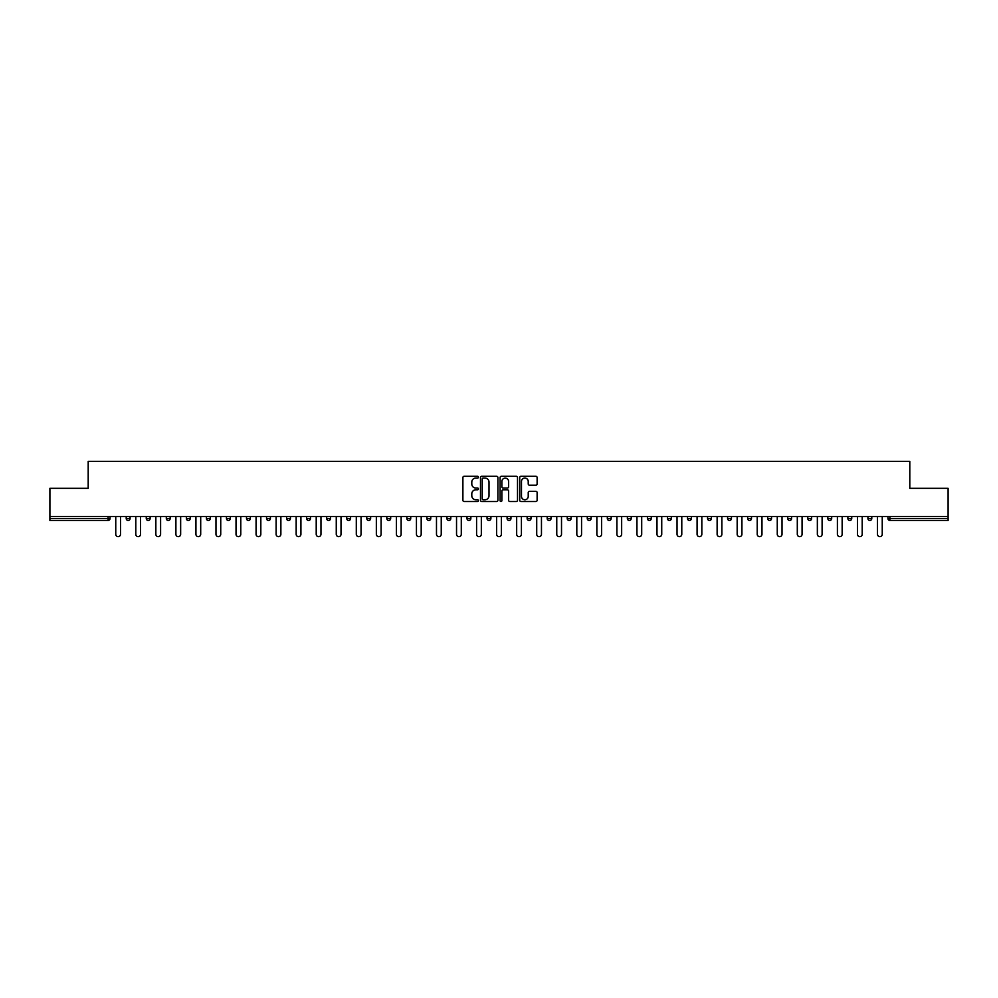 <?xml version="1.0" encoding="UTF-8"?>
<svg xmlns="http://www.w3.org/2000/svg" width="998" height="998" viewBox="0 0 998 998"><rect width="100%" height="100%" fill="white"/><g stroke="black" fill="none" stroke-linecap="round" stroke-linejoin="round"><path stroke-width="1.5" d="M478.441 477.181A0.886 0.886 0 0 0 477.555 476.296L464.157 476.296A1.26 1.26 0 0 0 462.897 477.555L462.897 500.26A1.26 1.26 0 0 0 464.157 501.52L477.555 501.52A0.886 0.886 0 0 0 478.441 500.647A0.886 0.886 0 0 0 477.555 499.761L475.821 499.761A4.042 4.042 0 0 1 471.792 495.719L471.792 493.835A4.042 4.042 0 0 1 475.821 489.793L477.555 489.793A0.886 0.886 0 0 0 478.441 488.908A0.886 0.886 0 0 0 477.555 488.034L475.821 488.034A4.042 4.042 0 0 1 471.792 483.993L471.792 482.096A4.042 4.042 0 0 1 475.821 478.067L477.555 478.067A0.886 0.886 0 0 0 478.441 477.181M535.864 485.19A1.26 1.26 0 0 0 537.124 483.93L537.124 477.555A1.26 1.26 0 0 0 535.864 476.296L520.981 476.296A1.26 1.26 0 0 0 519.721 477.555L519.721 500.26A1.26 1.26 0 0 0 520.981 501.52L535.864 501.52A1.26 1.26 0 0 0 537.124 500.26L537.124 492.575A1.26 1.26 0 0 0 535.864 491.315L529.489 491.315A1.26 1.26 0 0 0 528.229 492.575L528.229 496.38A3.368 3.368 0 0 1 524.861 499.761A3.368 3.368 0 0 1 521.48 496.38L521.48 481.435A3.368 3.368 0 0 1 524.861 478.067A3.368 3.368 0 0 1 528.229 481.435L528.229 483.93A1.26 1.26 0 0 0 529.489 485.19L535.864 485.19M49.9 516.477L49.9 488.334L88.198 488.334L88.198 461.35L909.802 461.35L909.802 488.334L948.1 488.334L948.1 516.477L49.9 516.477L49.9 518.536L108.108 518.536L108.108 516.477M497.902 477.555A1.26 1.26 0 0 0 496.63 476.296L481.747 476.296A1.26 1.26 0 0 0 480.487 477.555L480.487 500.26A1.26 1.26 0 0 0 481.747 501.52L496.63 501.52A1.26 1.26 0 0 0 497.902 500.26L497.902 477.555M501.37 476.296L516.253 476.296A1.26 1.26 0 0 1 517.513 477.555L517.513 500.26A1.26 1.26 0 0 1 516.253 501.52L509.878 501.52A1.26 1.26 0 0 1 508.618 500.26L508.618 491.053A1.26 1.26 0 0 0 507.358 489.793L503.129 489.793A1.26 1.26 0 0 0 501.869 491.053L501.869 500.647A0.886 0.886 0 0 1 500.984 501.52A0.886 0.886 0 0 1 500.098 500.647L500.098 477.555A1.26 1.26 0 0 1 501.37 476.296M110.042 516.477L110.042 518.536A1.934 1.934 0 0 1 108.108 520.457L49.9 520.457L49.9 518.536M948.1 516.477L948.1 520.457L889.892 520.457A1.934 1.934 0 0 1 887.958 518.536L887.958 516.477M130.077 516.477L130.077 518.536L126.222 518.536A1.934 1.934 0 0 0 128.156 520.457A1.934 1.934 0 0 1 126.222 518.536L126.222 516.477M108.108 520.457A1.934 1.934 0 0 0 110.042 518.536A1.934 1.934 0 0 1 108.108 520.457L108.108 518.536L110.042 518.536M146.269 516.477L146.269 518.536L146.269 516.477M150.124 516.477L150.124 518.536L150.124 516.477M170.171 516.477L170.171 518.536L166.317 518.536A1.934 1.934 0 0 0 168.25 520.457A1.934 1.934 0 0 1 166.317 518.536L166.317 516.477M186.364 516.477L186.364 518.536L186.364 516.477M190.219 516.477L190.219 518.536A1.934 1.934 0 0 1 188.298 520.457A1.934 1.934 0 0 1 186.364 518.536A1.934 1.934 0 0 0 188.298 520.457A1.934 1.934 0 0 0 190.219 518.536A1.934 1.934 0 0 1 188.298 520.457A1.934 1.934 0 0 1 186.364 518.536L190.219 518.536M206.411 518.536A1.934 1.934 0 0 0 208.333 520.457A1.934 1.934 0 0 0 210.266 518.536A1.934 1.934 0 0 1 208.333 520.457A1.934 1.934 0 0 0 210.266 518.536L210.266 516.477L210.266 518.536L206.411 518.536A1.934 1.934 0 0 0 208.333 520.457A1.934 1.934 0 0 1 206.411 518.536L206.411 516.477M230.313 516.477L230.313 518.536A1.934 1.934 0 0 1 228.38 520.457A1.934 1.934 0 0 1 226.459 518.536L226.459 516.477M248.427 520.457A1.934 1.934 0 0 0 250.361 518.536L250.361 516.477L250.361 518.536A1.934 1.934 0 0 1 248.427 520.457A1.934 1.934 0 0 1 246.506 518.536L246.506 516.477M270.408 516.477L270.408 518.536A1.934 1.934 0 0 1 268.474 520.457A1.934 1.934 0 0 1 266.553 518.536L266.553 516.477M290.443 516.477L290.443 518.536A1.934 1.934 0 0 1 288.522 520.457A1.934 1.934 0 0 1 286.588 518.536L286.588 516.477M308.569 520.457A1.934 1.934 0 0 0 310.49 518.536L310.49 516.477L310.49 518.536A1.934 1.934 0 0 1 308.569 520.457A1.934 1.934 0 0 1 306.636 518.536L306.636 516.477M330.538 516.477L330.538 518.536A1.934 1.934 0 0 1 328.616 520.457A1.934 1.934 0 0 1 326.683 518.536L326.683 516.477M350.585 516.477L350.585 518.536A1.934 1.934 0 0 1 348.651 520.457A1.934 1.934 0 0 1 346.73 518.536L346.73 516.477M370.632 516.477L370.632 518.536L366.777 518.536A1.934 1.934 0 0 0 368.699 520.457A1.934 1.934 0 0 1 366.777 518.536L366.777 516.477M390.68 516.477L390.68 518.536A1.934 1.934 0 0 1 388.746 520.457A1.934 1.934 0 0 1 386.825 518.536L386.825 516.477M410.727 516.477L410.727 518.536A1.934 1.934 0 0 1 408.793 520.457A1.934 1.934 0 0 1 406.872 518.536L406.872 516.477M430.762 516.477L430.762 518.536A1.934 1.934 0 0 1 428.841 520.457A1.934 1.934 0 0 1 426.907 518.536L426.907 516.477M448.888 520.457A1.934 1.934 0 0 0 450.809 518.536L450.809 516.477L450.809 518.536A1.934 1.934 0 0 1 448.888 520.457A1.934 1.934 0 0 1 446.954 518.536L446.954 516.477M470.856 516.477L470.856 518.536A1.934 1.934 0 0 1 468.935 520.457A1.934 1.934 0 0 1 467.002 518.536L467.002 516.477M490.904 516.477L490.904 518.536A1.934 1.934 0 0 1 488.983 520.457A1.934 1.934 0 0 1 487.049 518.536L487.049 516.477M507.096 516.477L507.096 518.536L507.096 516.477M510.951 516.477L510.951 518.536A1.934 1.934 0 0 1 509.017 520.457A1.934 1.934 0 0 1 507.096 518.536L510.951 518.536A1.934 1.934 0 0 1 509.017 520.457M527.144 516.477L527.144 518.536L527.144 516.477M530.998 516.477L530.998 518.536A1.934 1.934 0 0 1 529.065 520.457A1.934 1.934 0 0 1 527.144 518.536L530.998 518.536A1.934 1.934 0 0 1 529.065 520.457M547.191 516.477L547.191 518.536L547.191 516.477M551.046 516.477L551.046 518.536L551.046 516.477M567.238 516.477L567.238 518.536L567.238 516.477M571.093 516.477L571.093 518.536L571.093 516.477M591.128 516.477L591.128 518.536A1.934 1.934 0 0 1 589.207 520.457A1.934 1.934 0 0 1 587.273 518.536L587.273 516.477M611.175 516.477L611.175 518.536L607.32 518.536A1.934 1.934 0 0 0 609.254 520.457A1.934 1.934 0 0 1 607.32 518.536L607.32 516.477M631.223 516.477L631.223 518.536A1.934 1.934 0 0 1 629.301 520.457A1.934 1.934 0 0 1 627.368 518.536L627.368 516.477M647.415 516.477L647.415 518.536L647.415 516.477M651.27 516.477L651.27 518.536L651.27 516.477M671.317 516.477L671.317 518.536A1.934 1.934 0 0 1 669.384 520.457A1.934 1.934 0 0 1 667.462 518.536L667.462 516.477M691.365 516.477L691.365 518.536L687.51 518.536A1.934 1.934 0 0 0 689.431 520.457A1.934 1.934 0 0 1 687.51 518.536L687.51 516.477M711.412 516.477L711.412 518.536A1.934 1.934 0 0 1 709.478 520.457A1.934 1.934 0 0 1 707.557 518.536L707.557 516.477M731.447 516.477L731.447 518.536L727.592 518.536A1.934 1.934 0 0 0 729.526 520.457A1.934 1.934 0 0 1 727.592 518.536L727.592 516.477M751.494 516.477L751.494 518.536A1.934 1.934 0 0 1 749.573 520.457A1.934 1.934 0 0 1 747.639 518.536L747.639 516.477M771.541 516.477L771.541 518.536L767.687 518.536A1.934 1.934 0 0 0 769.62 520.457A1.934 1.934 0 0 1 767.687 518.536L767.687 516.477M791.589 516.477L791.589 518.536A1.934 1.934 0 0 1 789.668 520.457A1.934 1.934 0 0 1 787.734 518.536L787.734 516.477M811.636 516.477L811.636 518.536L807.781 518.536A1.934 1.934 0 0 0 809.702 520.457A1.934 1.934 0 0 1 807.781 518.536L807.781 516.477M831.683 516.477L831.683 518.536L827.829 518.536A1.934 1.934 0 0 0 829.75 520.457A1.934 1.934 0 0 1 827.829 518.536L827.829 516.477M851.731 516.477L851.731 518.536L847.876 518.536A1.934 1.934 0 0 0 849.797 520.457A1.934 1.934 0 0 1 847.876 518.536L847.876 516.477M871.778 516.477L871.778 518.536A1.934 1.934 0 0 1 869.844 520.457A1.934 1.934 0 0 1 867.923 518.536L867.923 516.477M130.077 518.536A1.934 1.934 0 0 1 128.156 520.457A1.934 1.934 0 0 0 130.077 518.536A1.934 1.934 0 0 1 128.156 520.457A1.934 1.934 0 0 1 126.222 518.536M148.203 520.457A1.934 1.934 0 0 1 146.269 518.536A1.934 1.934 0 0 0 148.203 520.457A1.934 1.934 0 0 0 150.124 518.536A1.934 1.934 0 0 1 148.203 520.457A1.934 1.934 0 0 1 146.269 518.536L150.124 518.536A1.934 1.934 0 0 1 148.203 520.457M170.171 518.536A1.934 1.934 0 0 1 168.25 520.457A1.934 1.934 0 0 0 170.171 518.536A1.934 1.934 0 0 1 168.25 520.457A1.934 1.934 0 0 1 166.317 518.536M368.699 520.457A1.934 1.934 0 0 0 370.632 518.536A1.934 1.934 0 0 1 368.699 520.457A1.934 1.934 0 0 1 366.777 518.536M549.112 520.457A1.934 1.934 0 0 1 547.191 518.536A1.934 1.934 0 0 0 549.112 520.457A1.934 1.934 0 0 0 551.046 518.536A1.934 1.934 0 0 1 549.112 520.457A1.934 1.934 0 0 1 547.191 518.536L551.046 518.536M569.159 520.457A1.934 1.934 0 0 1 567.238 518.536A1.934 1.934 0 0 0 569.159 520.457A1.934 1.934 0 0 0 571.093 518.536A1.934 1.934 0 0 1 569.159 520.457A1.934 1.934 0 0 1 567.238 518.536L571.093 518.536A1.934 1.934 0 0 1 569.159 520.457M611.175 518.536A1.934 1.934 0 0 1 609.254 520.457A1.934 1.934 0 0 0 611.175 518.536A1.934 1.934 0 0 1 609.254 520.457A1.934 1.934 0 0 1 607.32 518.536M649.349 520.457A1.934 1.934 0 0 1 647.415 518.536A1.934 1.934 0 0 0 649.349 520.457A1.934 1.934 0 0 0 651.27 518.536A1.934 1.934 0 0 1 649.349 520.457A1.934 1.934 0 0 1 647.415 518.536L651.27 518.536M689.431 520.457A1.934 1.934 0 0 0 691.365 518.536A1.934 1.934 0 0 1 689.431 520.457A1.934 1.934 0 0 1 687.51 518.536M731.447 518.536A1.934 1.934 0 0 1 729.526 520.457A1.934 1.934 0 0 0 731.447 518.536A1.934 1.934 0 0 1 729.526 520.457A1.934 1.934 0 0 1 727.592 518.536M769.62 520.457A1.934 1.934 0 0 0 771.541 518.536A1.934 1.934 0 0 1 769.62 520.457A1.934 1.934 0 0 1 767.687 518.536M789.668 520.457A1.934 1.934 0 0 0 791.589 518.536A1.934 1.934 0 0 1 789.668 520.457M809.702 520.457A1.934 1.934 0 0 0 811.636 518.536A1.934 1.934 0 0 1 809.702 520.457A1.934 1.934 0 0 1 807.781 518.536M829.75 520.457A1.934 1.934 0 0 0 831.683 518.536A1.934 1.934 0 0 1 829.75 520.457A1.934 1.934 0 0 1 827.829 518.536M849.797 520.457A1.934 1.934 0 0 0 851.731 518.536A1.934 1.934 0 0 1 849.797 520.457A1.934 1.934 0 0 1 847.876 518.536M483.144 478.067A0.886 0.886 0 0 0 482.259 478.953L482.259 498.875A0.886 0.886 0 0 0 483.144 499.761L484.966 499.761A4.042 4.042 0 0 0 489.008 495.719L489.008 482.096A4.042 4.042 0 0 0 484.966 478.067L483.144 478.067M508.618 481.498A3.368 3.368 0 0 0 505.238 478.129A3.368 3.368 0 0 0 501.869 481.498L501.869 486.774A1.26 1.26 0 0 0 503.129 488.034L507.358 488.034A1.26 1.26 0 0 0 508.618 486.774L508.618 481.498M115.756 516.477L115.756 534.267A2.383 2.383 0 0 0 118.138 536.65A2.383 2.383 0 0 0 120.508 534.267L120.508 516.477M135.803 516.477L135.803 534.267A2.383 2.383 0 0 0 138.173 536.65A2.383 2.383 0 0 0 140.556 534.267L140.556 516.477M155.85 516.477L155.85 534.267A2.383 2.383 0 0 0 158.22 536.65A2.383 2.383 0 0 0 160.603 534.267L160.603 516.477M175.898 516.477L175.898 534.267A2.383 2.383 0 0 0 178.268 536.65A2.383 2.383 0 0 0 180.65 534.267L180.65 516.477M195.932 516.477L195.932 534.267A2.383 2.383 0 0 0 198.315 536.65A2.383 2.383 0 0 0 200.698 534.267L200.698 516.477M215.98 516.477L215.98 534.267A2.383 2.383 0 0 0 218.362 536.65A2.383 2.383 0 0 0 220.733 534.267L220.733 516.477M236.027 516.477L236.027 534.267A2.383 2.383 0 0 0 238.41 536.65A2.383 2.383 0 0 0 240.78 534.267L240.78 516.477M256.074 516.477L256.074 534.267A2.383 2.383 0 0 0 258.457 536.65A2.383 2.383 0 0 0 260.827 534.267L260.827 516.477M276.122 516.477L276.122 534.267A2.383 2.383 0 0 0 278.492 536.65A2.383 2.383 0 0 0 280.875 534.267L280.875 516.477M296.169 516.477L296.169 534.267A2.383 2.383 0 0 0 298.539 536.65A2.383 2.383 0 0 0 300.922 534.267L300.922 516.477M316.216 516.477L316.216 534.267A2.383 2.383 0 0 0 318.587 536.65A2.383 2.383 0 0 0 320.969 534.267L320.969 516.477M336.264 516.477L336.264 534.267A2.383 2.383 0 0 0 338.634 536.65A2.383 2.383 0 0 0 341.017 534.267L341.017 516.477M356.298 516.477L356.298 534.267A2.383 2.383 0 0 0 358.681 536.65A2.383 2.383 0 0 0 361.051 534.267L361.051 516.477M376.346 516.477L376.346 534.267A2.383 2.383 0 0 0 378.729 536.65A2.383 2.383 0 0 0 381.099 534.267L381.099 516.477M396.393 516.477L396.393 534.267A2.383 2.383 0 0 0 398.776 536.65A2.383 2.383 0 0 0 401.146 534.267L401.146 516.477M416.44 516.477L416.44 534.267A2.383 2.383 0 0 0 418.823 536.65A2.383 2.383 0 0 0 421.193 534.267L421.193 516.477M436.488 516.477L436.488 534.267A2.383 2.383 0 0 0 438.858 536.65A2.383 2.383 0 0 0 441.241 534.267L441.241 516.477M456.535 516.477L456.535 534.267A2.383 2.383 0 0 0 458.905 536.65A2.383 2.383 0 0 0 461.288 534.267L461.288 516.477M476.582 516.477L476.582 534.267A2.383 2.383 0 0 0 478.953 536.65A2.383 2.383 0 0 0 481.335 534.267L481.335 516.477M496.617 516.477L496.617 534.267A2.383 2.383 0 0 0 499 536.65A2.383 2.383 0 0 0 501.383 534.267L501.383 516.477M516.665 516.477L516.665 534.267A2.383 2.383 0 0 0 519.047 536.65A2.383 2.383 0 0 0 521.418 534.267L521.418 516.477M536.712 516.477L536.712 534.267A2.383 2.383 0 0 0 539.095 536.65A2.383 2.383 0 0 0 541.465 534.267L541.465 516.477M556.759 516.477L556.759 534.267A2.383 2.383 0 0 0 559.142 536.65A2.383 2.383 0 0 0 561.512 534.267L561.512 516.477M576.807 516.477L576.807 534.267A2.383 2.383 0 0 0 579.177 536.65A2.383 2.383 0 0 0 581.56 534.267L581.56 516.477M596.854 516.477L596.854 534.267A2.383 2.383 0 0 0 599.224 536.65A2.383 2.383 0 0 0 601.607 534.267L601.607 516.477M616.901 516.477L616.901 534.267A2.383 2.383 0 0 0 619.271 536.65A2.383 2.383 0 0 0 621.654 534.267L621.654 516.477M636.949 516.477L636.949 534.267A2.383 2.383 0 0 0 639.319 536.65A2.383 2.383 0 0 0 641.702 534.267L641.702 516.477M656.983 516.477L656.983 534.267A2.383 2.383 0 0 0 659.366 536.65A2.383 2.383 0 0 0 661.736 534.267L661.736 516.477M677.031 516.477L677.031 534.267A2.383 2.383 0 0 0 679.413 536.65A2.383 2.383 0 0 0 681.784 534.267L681.784 516.477M697.078 516.477L697.078 534.267A2.383 2.383 0 0 0 699.461 536.65A2.383 2.383 0 0 0 701.831 534.267L701.831 516.477M717.125 516.477L717.125 534.267A2.383 2.383 0 0 0 719.508 536.65A2.383 2.383 0 0 0 721.878 534.267L721.878 516.477M737.173 516.477L737.173 534.267A2.383 2.383 0 0 0 739.543 536.65A2.383 2.383 0 0 0 741.926 534.267L741.926 516.477M757.22 516.477L757.22 534.267A2.383 2.383 0 0 0 759.59 536.65A2.383 2.383 0 0 0 761.973 534.267L761.973 516.477M777.267 516.477L777.267 534.267A2.383 2.383 0 0 0 779.638 536.65A2.383 2.383 0 0 0 782.02 534.267L782.02 516.477M797.302 516.477L797.302 534.267A2.383 2.383 0 0 0 799.685 536.65A2.383 2.383 0 0 0 802.068 534.267L802.068 516.477M817.35 516.477L817.35 534.267A2.383 2.383 0 0 0 819.732 536.65A2.383 2.383 0 0 0 822.103 534.267L822.103 516.477M837.397 516.477L837.397 534.267A2.383 2.383 0 0 0 839.78 536.65A2.383 2.383 0 0 0 842.15 534.267L842.15 516.477M857.444 516.477L857.444 534.267A2.383 2.383 0 0 0 859.827 536.65A2.383 2.383 0 0 0 862.197 534.267L862.197 516.477M877.491 516.477L877.491 534.267A2.383 2.383 0 0 0 879.862 536.65A2.383 2.383 0 0 0 882.244 534.267L882.244 516.477M889.892 516.477L889.892 518.536L948.1 518.536M887.958 518.536L889.892 518.536L889.892 520.457M228.38 520.457A1.934 1.934 0 0 0 230.313 518.536L226.459 518.536M250.361 518.536L246.506 518.536M268.474 520.457A1.934 1.934 0 0 0 270.408 518.536L266.553 518.536M288.522 520.457A1.934 1.934 0 0 0 290.443 518.536L286.588 518.536M310.49 518.536L306.636 518.536M328.616 520.457A1.934 1.934 0 0 0 330.538 518.536L326.683 518.536M348.651 520.457A1.934 1.934 0 0 0 350.585 518.536L346.73 518.536M388.746 520.457A1.934 1.934 0 0 0 390.68 518.536L386.825 518.536M408.793 520.457A1.934 1.934 0 0 0 410.727 518.536L406.872 518.536M428.841 520.457A1.934 1.934 0 0 0 430.762 518.536L426.907 518.536M450.809 518.536L446.954 518.536M468.935 520.457A1.934 1.934 0 0 0 470.856 518.536L467.002 518.536M488.983 520.457A1.934 1.934 0 0 0 490.904 518.536L487.049 518.536M589.207 520.457A1.934 1.934 0 0 0 591.128 518.536L587.273 518.536M629.301 520.457A1.934 1.934 0 0 0 631.223 518.536L627.368 518.536M669.384 520.457A1.934 1.934 0 0 0 671.317 518.536L667.462 518.536M709.478 520.457A1.934 1.934 0 0 0 711.412 518.536L707.557 518.536M749.573 520.457A1.934 1.934 0 0 0 751.494 518.536L747.639 518.536M791.589 518.536L787.734 518.536M869.844 520.457A1.934 1.934 0 0 0 871.778 518.536L867.923 518.536"/></g></svg>
